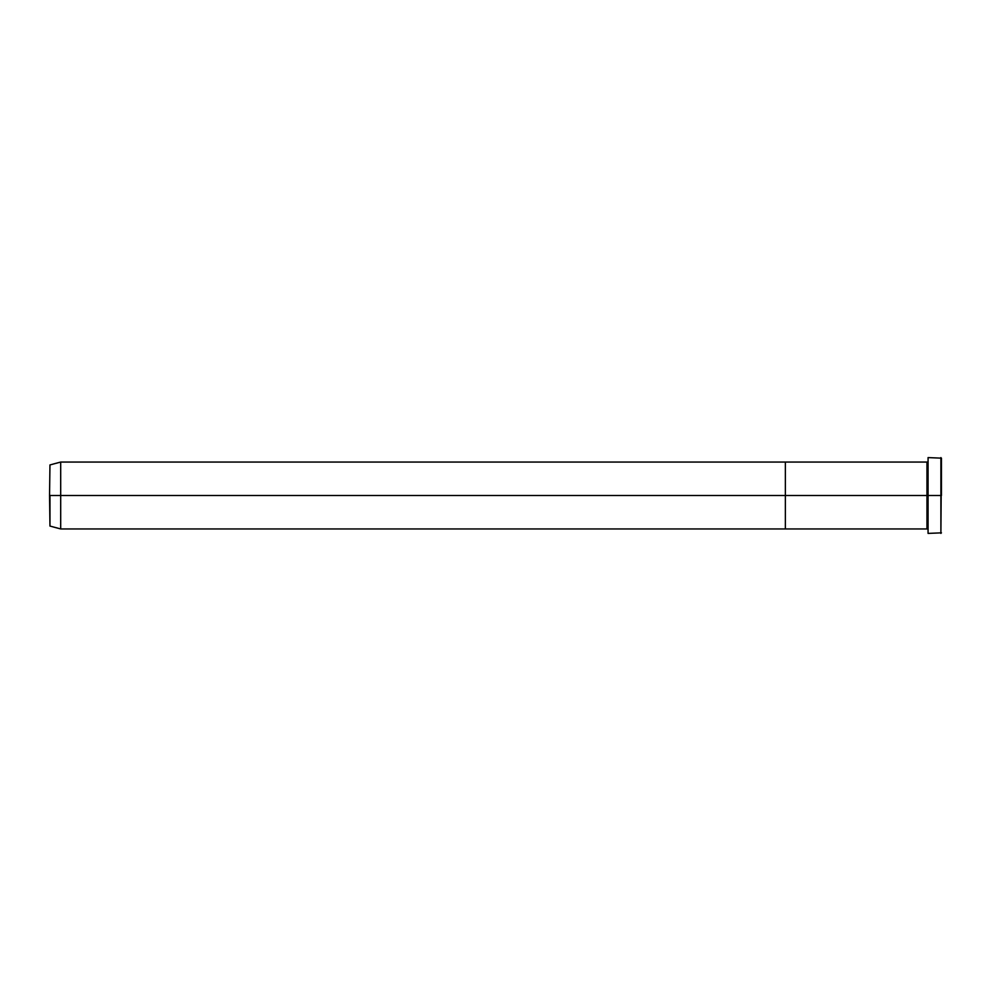 <?xml version="1.0" encoding="UTF-8"?>
<svg xmlns="http://www.w3.org/2000/svg" width="991" height="991" viewBox="0 0 991 991"><rect width="100%" height="100%" fill="white"/><g stroke="black" fill="none" stroke-linecap="round" stroke-linejoin="round"><path stroke-width="1.49" d="M928.072 532.675L928.072 457.594L928.072 495.5L941.45 495.5L941.45 458.152L940.893 533.406L940.893 495.5L927.514 495.5L927.514 462.611L926.957 495.5L926.957 462.054L926.957 495.5L785.368 495.5L785.368 528.946L785.368 462.054L785.368 495.5L926.957 495.5L926.957 462.054L60.699 462.054L60.699 495.5L49.959 495.5L49.959 526.072L49.55 495.5L49.959 526.072L49.959 495.5L60.699 495.5L60.699 528.946L60.699 495.5L785.368 495.5L60.699 495.5L60.699 462.054L49.959 464.928L49.55 495.5L49.959 464.928M928.072 528.946L926.957 528.946L927.514 462.611L928.072 533.406L941.45 532.848M940.893 495.5L940.893 457.594L940.893 495.5M926.957 495.5L926.957 528.946L926.957 495.5M926.957 528.946L785.368 528.946L785.368 462.054L785.368 528.946L60.699 528.946L49.959 526.072M926.957 462.054L928.072 462.054M941.45 458.152L928.072 457.594"/></g></svg>
